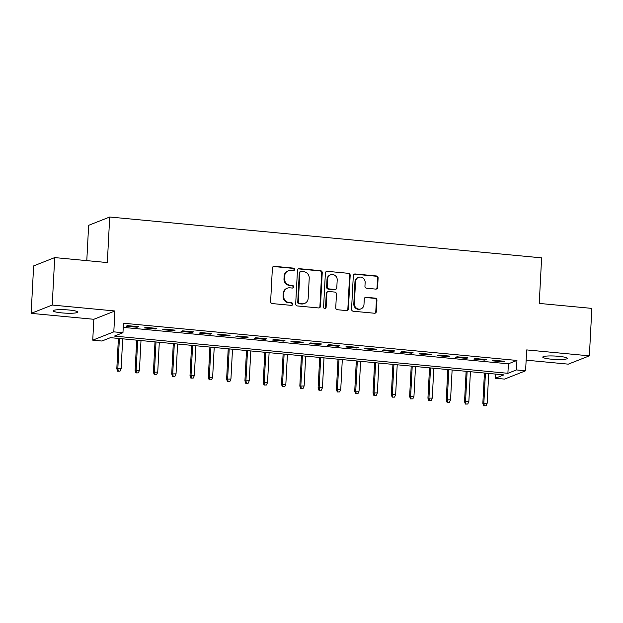 <?xml version="1.0" encoding="UTF-8"?>
<svg xmlns="http://www.w3.org/2000/svg" width="623" height="623" viewBox="0 0 623 623"><rect width="100%" height="100%" fill="white"/><g stroke="black" fill="none" stroke-linecap="round" stroke-linejoin="round"><path stroke-width="0.93" d="M294.554 269.541A1.316 1.246 68.5 0 0 293.371 268.116L274.284 266.309A1.885 1.783 68.5 0 0 272.391 268.007L270.631 301.548A1.885 1.783 68.5 0 0 272.329 303.58L291.416 305.379A1.316 1.246 68.5 0 0 292.74 304.195A1.316 1.246 68.5 0 0 291.556 302.77L289.08 302.537A6.028 5.716 68.5 0 1 283.644 296.034L283.792 293.238A6.028 5.716 68.5 0 1 289.851 287.818L292.327 288.052A1.316 1.246 68.5 0 0 293.651 286.868A1.316 1.246 68.5 0 0 292.46 285.443L289.991 285.209A6.028 5.716 68.5 0 1 284.555 278.707L284.703 275.911A6.028 5.716 68.5 0 1 290.762 270.491L293.231 270.725A1.316 1.246 68.5 0 0 294.554 269.541M293.488 270.725A1.316 1.246 68.5 0 0 292.802 268.342L273.715 266.535A1.885 1.783 68.5 0 0 273.217 266.558M291.665 305.379A1.316 1.246 68.5 0 0 290.98 302.996L289.08 302.537M292.576 288.052A1.316 1.246 68.5 0 0 291.891 285.669L289.991 285.209M558.683 356.309A12.281 1.698 -177 0 0 542.765 357.104A12.281 1.698 -177 0 0 551.394 359.183A12.281 1.698 -177 0 0 567.304 358.389A12.281 1.698 -177 0 0 558.683 356.309M69.122 310.02A12.281 1.698 -177 0 0 53.212 310.815A12.281 1.698 -177 0 0 61.833 312.894A12.281 1.698 -177 0 0 77.743 312.1A12.281 1.698 -177 0 0 69.122 310.02M375.716 289.103A1.885 1.783 68.5 0 0 377.616 287.413L378.106 278.006A1.885 1.783 68.5 0 0 376.409 275.966L355.211 273.964A1.885 1.783 68.5 0 0 353.319 275.662L351.559 309.195A1.885 1.783 68.5 0 0 353.257 311.227L374.454 313.237A1.885 1.783 68.5 0 0 376.347 311.539L376.946 300.177A1.885 1.783 68.5 0 0 375.248 298.144L366.176 297.28A1.885 1.783 68.5 0 0 364.276 298.978L363.98 304.616A5.039 4.774 68.5 0 1 361.029 308.844A5.039 4.774 68.5 0 1 354.37 303.705L355.531 281.627A5.039 4.774 68.5 0 1 358.49 277.391A5.039 4.774 68.5 0 1 365.14 282.531L364.946 286.214A1.885 1.783 68.5 0 0 366.643 288.247L375.716 289.103M516.436 369.93L525.586 370.802L504.513 379.103L495.363 378.239L503.906 374.875L110.427 337.666L101.892 341.03L92.741 340.166L113.807 331.857L122.957 332.729L114.414 336.093L507.893 373.302L516.436 369.93L516.934 360.444L123.455 323.236L122.957 332.729M54.707 257.595L52.223 305.052L31.15 313.361L33.634 265.904L54.707 257.595L107.327 262.571L109.71 217.014L541.621 257.86L539.238 303.417L591.85 308.393L589.366 355.842L526.684 349.916L525.586 370.802M31.15 313.361L93.832 319.288L114.905 310.978L52.223 305.052M114.905 310.978L113.807 331.857M322.239 272.718A1.885 1.783 68.5 0 0 320.541 270.686L299.344 268.684A1.885 1.783 68.5 0 0 297.451 270.374L295.691 303.915A1.885 1.783 68.5 0 0 297.389 305.948L318.587 307.949A1.885 1.783 68.5 0 0 320.479 306.259L322.239 272.718L321.67 272.944A1.885 1.783 68.5 0 0 319.973 270.912L298.775 268.91A1.885 1.783 68.5 0 0 298.277 268.934M327.277 271.324L348.475 273.326A1.885 1.783 68.5 0 1 350.173 275.358L348.413 308.899A1.885 1.783 68.5 0 1 346.52 310.589L337.448 309.732A1.885 1.783 68.5 0 1 335.75 307.7L336.459 294.103A1.885 1.783 68.5 0 0 334.761 292.07L328.749 291.494A1.885 1.783 68.5 0 0 326.849 293.192L326.109 307.349A1.316 1.246 68.5 0 1 325.338 308.463A1.316 1.246 68.5 0 1 323.594 307.116L325.385 273.014A1.885 1.783 68.5 0 1 327.277 271.324L348.475 273.326M526.147 360.164L568.293 364.151L589.366 355.842M138.547 326.678L127.567 325.642L126.142 326.203L137.122 327.239L138.547 326.678M156.848 328.407L145.868 327.371L144.443 327.932L155.423 328.975L156.848 328.407M175.149 330.143L164.168 329.1L162.743 329.66L173.724 330.704L175.149 330.143M193.449 331.872L182.469 330.836L181.044 331.397L192.024 332.433L193.449 331.872M211.75 333.601L200.77 332.565L199.344 333.126L210.325 334.162L211.75 333.601M230.051 335.33L219.07 334.294L217.645 334.855L228.625 335.89L230.051 335.33M248.351 337.066L237.371 336.023L235.946 336.584L246.926 337.627L248.351 337.066M266.652 338.795L255.671 337.752L254.246 338.32L265.227 339.356L266.652 338.795M284.952 340.524L273.972 339.488L272.547 340.049L283.527 341.085L284.952 340.524M303.253 342.253L292.273 341.217L290.848 341.778L301.836 342.814L303.253 342.253M321.554 343.982L310.573 342.946L309.156 343.507L320.136 344.55L321.554 343.982M339.854 345.718L328.874 344.675L327.457 345.235L338.437 346.279L339.854 345.718M358.163 347.447L347.182 346.411L345.757 346.972L356.738 348.008L358.163 347.447M376.463 349.176L365.483 348.14L364.058 348.701L375.038 349.737L376.463 349.176M394.764 350.905L383.784 349.869L382.358 350.43L393.339 351.465L394.764 350.905M413.065 352.641L402.084 351.598L400.659 352.159L411.639 353.202L413.065 352.641M431.365 354.37L420.385 353.327L418.96 353.895L429.94 354.931L431.365 354.37M449.666 356.099L438.685 355.063L437.26 355.624L448.241 356.66L449.666 356.099M467.966 357.828L456.986 356.792L455.561 357.353L466.541 358.389L467.966 357.828M486.267 359.557L475.287 358.521L473.862 359.082L484.842 360.125L486.267 359.557M123.237 327.387L508.391 363.809L516.934 360.444M492.162 360.81L503.143 361.854L504.568 361.293L493.587 360.25L492.162 360.81M109.71 217.014L88.637 225.324L86.792 260.632M495.581 374.088L495.363 378.239M93.832 319.288L92.741 340.166M508.391 363.809L507.893 373.302M137.122 327.239L137.153 326.545M155.423 328.975L155.462 328.282M173.724 330.704L173.762 330.011M192.024 332.433L192.063 331.74M210.325 334.162L210.364 333.469M228.625 335.89L228.664 335.197M246.926 337.627L246.965 336.934M265.227 339.356L265.266 338.663M283.527 341.085L283.566 340.392M301.836 342.814L301.867 342.12M320.136 344.55L320.167 343.857M338.437 346.279L338.468 345.586M356.738 348.008L356.769 347.315M375.038 349.737L375.069 349.044M393.339 351.465L393.378 350.78M411.639 353.202L411.678 352.509M429.94 354.931L429.979 354.238M448.241 356.66L448.28 355.967M466.541 358.389L466.58 357.695M484.842 360.125L484.881 359.432M503.143 361.854L503.182 361.161M288.239 270.849L287.67 271.067A6.028 5.716 68.5 0 0 284.135 276.137L284.703 275.911M289.422 285.435A6.028 5.716 68.5 0 1 283.987 278.933L284.135 276.137M287.328 288.176L286.759 288.402A6.028 5.716 68.5 0 0 283.224 293.464L283.792 293.238M288.511 302.762A6.028 5.716 68.5 0 1 283.076 296.26L283.224 293.464M319.077 307.926A1.885 1.783 68.5 0 0 319.911 306.485L321.67 272.944M301.182 271.48A1.316 1.246 68.5 0 0 299.858 272.664L298.316 302.1A1.316 1.246 68.5 0 0 299.499 303.526L302.108 303.775A6.028 5.716 68.5 0 0 308.167 298.355L309.218 278.232A6.028 5.716 68.5 0 0 303.783 271.721L301.182 271.48M300.629 271.558L300.06 271.776A1.316 1.246 68.5 0 0 299.289 272.89L299.858 272.664M304.631 303.417L304.063 303.642A6.028 5.716 68.5 0 1 301.54 303.993L298.931 303.751A1.316 1.246 68.5 0 1 297.739 302.326L299.289 272.89M347.011 310.566A1.885 1.783 68.5 0 0 347.844 309.125L349.604 275.584A1.885 1.783 68.5 0 0 347.907 273.552M327.955 291.611L327.387 291.837A1.885 1.783 68.5 0 0 326.281 293.417L325.541 307.575L326.109 307.349M325.035 308.533A1.316 1.246 68.5 0 0 325.541 307.575M337.199 279.984A5.039 4.774 68.5 0 0 330.548 274.844A5.039 4.774 68.5 0 0 327.589 279.081L327.184 286.853A1.885 1.783 68.5 0 0 328.882 288.893L334.901 289.461A1.885 1.783 68.5 0 0 336.794 287.764L337.199 279.984M330.548 274.844L329.98 275.07A5.039 4.774 68.5 0 0 327.02 279.299L327.589 279.081M335.688 289.345L335.119 289.57A1.885 1.783 68.5 0 1 334.333 289.679L328.313 289.111A1.885 1.783 68.5 0 1 326.616 287.078L327.02 279.299M326.709 271.55A1.885 1.783 68.5 0 0 326.211 271.573M358.49 277.391L357.921 277.617A5.039 4.774 68.5 0 0 354.962 281.853L355.531 281.627M361.029 308.844L360.46 309.07A5.039 4.774 68.5 0 1 353.802 303.931L354.962 281.853M374.945 313.213A1.885 1.783 68.5 0 0 375.778 311.765L376.378 300.403A1.885 1.783 68.5 0 0 374.672 298.362L365.608 297.506A1.885 1.783 68.5 0 0 365.109 297.529M376.214 289.08A1.885 1.783 68.5 0 0 377.04 287.639L377.538 278.224A1.885 1.783 68.5 0 0 375.84 276.191L354.643 274.19A1.885 1.783 68.5 0 0 354.144 274.213M117.646 371.199L120.044 371.144L117.646 371.199L116.813 368.754L121.135 368.66L122.692 338.826M118.214 370.973L117.84 368.349L119.398 338.515M116.813 368.754L118.401 338.421M121.135 368.66L120.044 371.144M135.946 372.928L138.345 372.881L135.946 372.928L135.113 370.483L139.435 370.389L141 340.555M136.515 372.702L136.141 370.078L137.706 340.244M135.113 370.483L136.702 340.15M139.435 370.389L138.345 372.881M154.247 374.664L156.646 374.61L154.247 374.664L153.414 372.211L157.736 372.118L159.301 342.284M154.816 374.439L154.442 371.806L156.007 341.972M153.414 372.211L155.002 341.879M157.736 372.118L156.646 374.61M172.548 376.393L174.946 376.339L172.548 376.393L171.714 373.948L176.036 373.855L177.602 344.021M173.116 376.167L172.742 373.543L174.308 343.709M171.714 373.948L173.303 343.608M176.036 373.855L174.946 376.339M190.848 378.122L193.247 378.068L190.848 378.122L190.015 375.677L194.337 375.583L195.902 345.749M191.417 377.896L191.043 375.272L192.608 345.438M190.015 375.677L191.604 345.344M194.337 375.583L193.247 378.068M209.149 379.851L211.547 379.804L209.149 379.851L208.316 377.406L212.638 377.312L214.203 347.478M209.717 379.625L209.344 377.001L210.909 347.167M208.316 377.406L209.912 347.073M212.638 377.312L211.547 379.804M227.45 381.58L229.848 381.533L227.45 381.58L226.624 379.134L230.938 379.041L232.504 349.207M228.018 381.362L227.644 378.729L229.209 348.896M226.624 379.134L228.213 348.802M230.938 379.041L229.848 381.533M245.75 383.316L248.149 383.262L245.75 383.316L244.925 380.863L249.239 380.778L250.804 350.936M246.319 383.09L245.945 380.466L247.51 350.624M244.925 380.863L246.513 350.531M249.239 380.778L248.149 383.262M264.051 385.045L266.449 384.991L264.051 385.045L263.225 382.6L267.54 382.506L269.105 352.673M264.619 384.819L264.245 382.195L265.811 352.361M263.225 382.6L264.814 352.268M267.54 382.506L266.449 384.991M282.351 386.774L284.758 386.727L282.351 386.774L281.526 384.329L285.84 384.235L287.405 354.401M282.928 386.548L282.546 383.924L284.111 354.09M281.526 384.329L283.115 353.996M285.84 384.235L284.758 386.727M300.652 388.503L303.058 388.456L300.652 388.503L299.827 386.058L304.141 385.964L305.706 356.13M301.228 388.285L300.847 385.653L302.412 355.819M299.827 386.058L301.415 355.725M304.141 385.964L303.058 388.456M318.96 390.239L321.359 390.185L318.96 390.239L318.127 387.786L322.449 387.693L324.007 357.859M319.529 390.014L319.155 387.381L320.713 357.547M318.127 387.786L319.716 357.454M322.449 387.693L321.359 390.185M337.261 391.968L339.66 391.914L337.261 391.968L336.428 389.523L340.75 389.43L342.307 359.596M337.83 391.742L337.456 389.118L339.013 359.284M336.428 389.523L338.016 359.183M340.75 389.43L339.66 391.914M355.562 393.697L357.96 393.643L355.562 393.697L354.728 391.252L359.05 391.158L360.616 361.324M356.13 393.471L355.756 390.847L357.314 361.013M354.728 391.252L356.317 360.919M359.05 391.158L357.96 393.643M373.862 395.426L376.261 395.379L373.862 395.426L373.029 392.981L377.351 392.887L378.916 363.053M374.431 395.2L374.057 392.576L375.622 362.742M373.029 392.981L374.618 362.648M377.351 392.887L376.261 395.379M392.163 397.155L394.561 397.108L392.163 397.155L391.33 394.709L395.652 394.616L397.217 364.782M392.731 396.937L392.358 394.304L393.923 364.471M391.33 394.709L392.918 364.377M395.652 394.616L394.561 397.108M410.464 398.891L412.862 398.837L410.464 398.891L409.63 396.438L413.952 396.353L415.518 366.511M411.032 398.665L410.658 396.041L412.224 366.199M409.63 396.438L411.219 366.106M413.952 396.353L412.862 398.837M428.764 400.62L431.163 400.566L428.764 400.62L427.931 398.175L432.253 398.081L433.818 368.248M429.333 400.394L428.959 397.77L430.524 367.936M427.931 398.175L429.527 367.843M432.253 398.081L431.163 400.566M447.065 402.349L449.463 402.302L447.065 402.349L446.232 399.904L450.554 399.81L452.119 369.976M447.633 402.123L447.259 399.499L448.825 369.665M446.232 399.904L447.828 369.571M450.554 399.81L449.463 402.302M465.365 404.078L467.764 404.031L465.365 404.078L464.54 401.633L468.854 401.539L470.42 371.705M465.934 403.86L465.56 401.228L467.125 371.394M464.54 401.633L466.129 371.3M468.854 401.539L467.764 404.031M483.666 405.814L486.065 405.76L483.666 405.814L482.841 403.361L487.155 403.268L488.72 373.434M484.235 405.589L483.861 402.956L485.426 373.122M482.841 403.361L484.429 373.029M487.155 403.268L486.065 405.76M292.802 268.342L293.371 268.116M290.98 302.996L291.556 302.77M291.891 285.669L292.46 285.443M283.987 278.933L284.555 278.707M283.076 296.26L283.644 296.034M273.715 266.535L274.284 266.309M319.911 306.485L320.479 306.259M298.775 268.91L299.344 268.684M319.973 270.912L320.541 270.686M297.739 302.326L298.316 302.1M298.931 303.751L299.499 303.526M301.54 303.993L302.108 303.775M349.604 275.584L350.173 275.358M347.844 309.125L348.413 308.899M326.281 293.417L326.849 293.192M326.616 287.078L327.184 286.853M328.313 289.111L328.882 288.893M334.333 289.679L334.901 289.461M353.802 303.931L354.37 303.705M365.608 297.506L366.176 297.28M374.672 298.362L375.248 298.144M376.378 300.403L376.946 300.177M375.778 311.765L376.347 311.539M354.643 274.19L355.211 273.964M375.84 276.191L376.409 275.966M377.538 278.224L378.106 278.006M377.04 287.639L377.616 287.413"/></g></svg>
